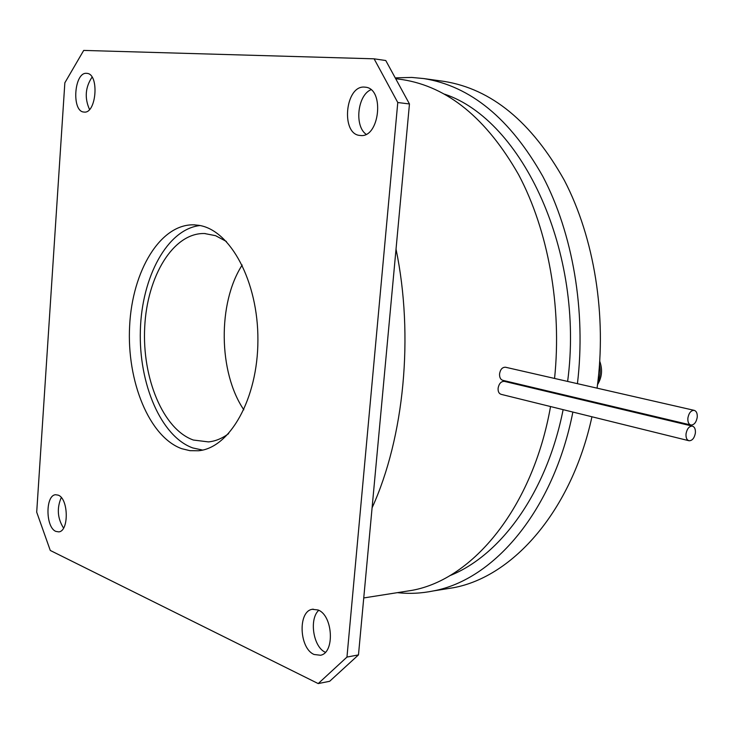 <?xml version="1.0" encoding="UTF-8"?>
<svg xmlns="http://www.w3.org/2000/svg" width="734" height="734" viewBox="0 0 734 734"><rect width="100%" height="100%" fill="white"/><g stroke="black" fill="none" stroke-linecap="round" stroke-linejoin="round"><path stroke-width="1.1" d="M442.905 589.402L453.603 587.695C513.268 576.575 571.502 510.791 591.943 416.774M594.733 402.874L594.852 402.204M597.072 388.158C606.963 315.941 594.292 237.834 564.318 180.289C531.581 121.936 491.486 88.961 444.042 81.382L442.162 81.116M397.433 592.65C409.333 593.971 421.334 593.393 433.436 590.916C494.257 579.658 553.601 510.268 572.869 412.058M575.373 398.268L575.474 397.599M577.429 383.671C586.154 311.078 572.786 233.403 542.811 176.371C510.148 118.605 470.466 86.006 423.757 78.566L411.701 77.428L396.121 77.85M695.373 433.069C695.649 429.161 694.63 426.839 692.309 426.105C689.125 426.17 687.033 428.748 686.033 433.812C685.767 437.712 686.776 440.033 689.079 440.767C692.272 440.703 694.373 438.134 695.373 433.069M688.795 440.694L501.203 394.36C498.909 393.644 497.881 391.543 498.12 388.075C499.037 383.57 501.102 381.331 504.286 381.35L692.309 426.105M697.217 417.371C697.493 413.425 696.465 411.077 694.116 410.334C690.951 410.416 688.877 412.976 687.886 418.013C687.611 421.958 688.648 424.307 690.969 425.041C694.153 424.968 696.236 422.417 697.217 417.371M690.703 424.977L502.909 380.359C500.56 379.643 499.441 377.515 499.551 373.964C500.313 369.459 502.276 367.202 505.451 367.22L694.116 410.334M366.082 134.267C354.228 125.973 357.531 95.2 370.954 89.722M360.275 135.469L360.082 135.451C340.576 134.561 345.063 85.107 364.569 87.107L365.431 87.19C384.965 88.603 379.524 138.478 360.275 135.469M325.364 652.287C313.29 647.131 308.931 619.111 318.749 610.303M314.115 654.489C299.215 648.461 297.701 611.339 312.253 609.303L318.07 609.982C332.97 615.312 335.007 652.911 320.501 655.251L314.115 654.489M63.555 528.076C57.463 518.378 56.701 508.203 61.271 497.542M55.83 531.388C45.49 527.379 45.306 495.055 55.619 494.734L58.261 495.156C68.629 498.716 69.042 531.462 58.729 531.875L55.83 531.388M89.52 109.467C84.438 98.072 85.282 87.291 92.062 77.134M84.006 112.054L83.924 112.045C71.382 111.696 74.097 71.868 86.603 73.336L86.97 73.363C99.567 73.923 96.42 114.174 84.006 112.054M226.411 241.477L215.594 235.687L204.547 233.531C173.316 232.595 147.094 276.122 144.708 327.144C141.992 378.12 163.15 429.463 193.409 440.042L208.484 441.905C215.429 441.217 222.145 438.464 228.623 433.638M242.183 265.038C217.567 302.995 218.383 372.45 243.826 409.801M449.529 575.795C500.597 555.675 546.729 492.624 563.125 409.655M565.602 395.947L565.712 395.287M567.63 381.423C584.824 252.551 522.47 120.064 444.62 94.172M401.682 591.98L412.058 590.347C473.155 579.291 532.719 507.368 550.546 406.544M552.775 392.892L552.867 392.231M554.565 378.441C562.033 306.555 548.215 230.439 518.654 174.765C486.532 118.422 447.786 86.704 402.416 79.611L400.672 79.373M198.877 225.338L194.07 224.843C160.407 223.696 132.258 270.855 129.624 326.034C126.633 381.166 149.167 436.923 181.711 448.685L189.959 450.676L198.336 450.768C229.733 448.254 257.863 398.901 257.909 340.227C258.285 281.572 230.403 229.962 198.877 225.338M199.997 225.54C167.416 229.072 141.79 276.782 140.359 330.3C138.625 383.809 161.049 436.583 192.794 447.942L202.612 450.08M36.7 512.167L64.849 82.795L83.704 50.417L374.111 58.821L397.773 102.521L346.962 657.077L318.207 683.583L50.279 550.454L36.7 512.167M318.207 683.583L329.658 681.29L358.476 654.902L346.962 657.077M397.773 102.521L409.462 103.962L385.772 60.527L374.111 58.821M358.476 654.902L409.462 103.962M597.843 382.249C600.229 376.826 600.788 371.037 599.531 364.881M372.092 507.818C404.15 437.455 414.077 335.988 396.03 249.156M444.042 81.382L423.757 78.566M453.603 587.695L433.436 590.916M599.779 361.367C602.715 369.652 601.981 377.386 597.549 384.57M312.253 609.303L313.216 609.147M205.291 233.568L204.547 233.531M194.794 224.87L194.07 224.843M402.416 79.611L396.663 78.822M412.058 590.347L363.752 597.944"/></g></svg>
